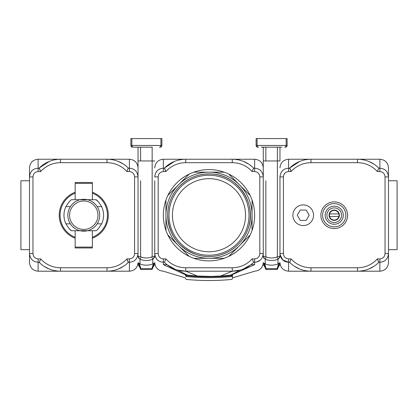 <?xml version="1.0" encoding="UTF-8"?>
<svg xmlns="http://www.w3.org/2000/svg" width="418" height="418" viewBox="0 0 418 418"><rect width="100%" height="100%" fill="white"/><g stroke="black" fill="none" stroke-linecap="round" stroke-linejoin="round"><path stroke-width="0.63" d="M29.511 180.769L20.9 180.769L20.9 249.671L29.511 249.671M107.029 267.76A26.7 26.7 0 0 0 126.889 258.904L128.316 262.222L129.418 262.222L129.418 258.904L126.889 258.904L128.242 262.473A30.143 30.143 0 0 1 107.029 271.204L60.516 271.204L107.029 271.204L107.029 267.76L60.516 267.76A26.7 26.7 0 0 1 40.656 258.904L39.302 262.473L40.656 258.904L38.127 258.904C34.95 258.533 33.226 256.746 32.959 253.538L32.959 176.908L29.511 176.908L29.511 262.593C30.023 267.823 32.897 270.692 38.127 271.204L38.127 262.222C32.996 261.903 30.122 259.008 29.511 253.538L32.959 253.538M60.516 162.686A26.7 26.7 0 0 0 40.656 171.542L39.229 168.219L38.127 168.219L38.127 171.542L40.656 171.542L39.302 167.968A30.143 30.143 0 0 1 60.516 159.242L60.516 162.686L107.029 162.686A26.7 26.7 0 0 1 126.889 171.542L128.242 167.968L126.889 171.542L129.418 171.542C132.595 171.913 134.319 173.7 134.586 176.908L134.586 253.538L138.034 253.538C137.428 259.003 134.554 261.898 129.418 262.222L129.418 271.204L107.029 271.204M31.972 170.831L30.948 172.111M29.553 176.046L29.516 176.626M29.511 253.559L29.521 253.909M29.584 254.656L29.626 254.938M57.663 271.068A30.143 30.143 0 0 1 54.831 270.665L57.663 271.068M44.073 266.323L49.308 269.04A30.143 30.143 0 0 1 39.302 262.473A30.143 30.143 0 0 0 60.516 271.204L38.127 271.204M109.882 159.373A30.143 30.143 0 0 1 112.714 159.78L109.882 159.373M123.467 164.117L118.237 161.4A30.143 30.143 0 0 1 128.242 167.968A30.143 30.143 0 0 0 107.029 159.242L38.127 159.242C32.897 159.749 30.023 162.623 29.511 167.853L29.511 176.908C30.127 171.432 32.996 168.538 38.127 168.219L38.127 159.242M138.024 253.898L138.034 253.538M129.418 171.542L129.418 168.219C134.549 168.543 137.423 171.437 138.034 176.908L134.586 176.908M123.467 266.323L118.237 269.04L120.661 267.943M112.714 270.665L109.882 271.068M46.884 267.943L48.075 268.518M44.073 164.117L49.308 161.4L39.302 167.968M54.831 159.78L57.663 159.373M120.661 162.498L119.47 161.928M92.383 192.238A24.547 24.547 0 0 1 92.383 238.208M67.841 215.223A15.931 15.931 0 0 1 91.741 201.424A15.931 15.931 0 0 1 91.741 229.022A15.931 15.931 0 0 1 67.841 215.223M75.162 238.208A24.547 24.547 0 0 1 75.162 192.238M92.383 199.72L92.383 182.494L75.162 182.494L75.162 199.72M90.058 200.583L89.478 200.347M87.675 199.773L79.869 199.773M78.041 200.358L77.487 200.583M75.162 230.726L75.162 247.952L92.383 247.952L92.383 230.726M77.487 229.863L78.067 230.099M79.869 230.668L87.675 230.668M89.504 230.088L90.058 229.863M72.643 226.629L75.287 228.709M74.242 202.453L72.659 203.806M94.902 203.817L92.258 201.737M93.298 227.993L94.886 226.64M97.18 223.834L101.611 223.834C99.139 227.867 97.3 230.161 96.103 230.726C97.284 230.182 99.118 227.883 101.611 223.834A19.808 19.808 0 0 0 101.611 206.607C99.139 202.578 97.3 200.279 96.103 199.72C97.284 200.264 99.118 202.558 101.611 206.607L97.18 206.607M70.365 206.607L65.934 206.607C68.406 202.578 70.245 200.279 71.441 199.72C70.261 200.264 68.427 202.558 65.934 206.607A19.808 19.808 0 0 0 65.934 223.834C68.406 227.867 70.245 230.161 71.441 230.726C70.261 230.182 68.427 227.883 65.934 223.834L70.365 223.834M80.094 230.726L71.441 230.726L69.545 229.001M87.451 199.72L96.103 199.72L98 201.439M151.896 269.114L152.392 268.962L151.896 269.114L151.927 268.622L152.424 268.769A4746.557 4746.521 105.2 0 1 154.137 262.979L152.424 268.769M154.65 257.185L152.758 259.291L152.758 263.972L153.406 263.617A4770.702 4770.702 -73.7 0 0 151.927 268.622L140.845 268.622L140.876 269.114L140.38 268.962L138.635 263.638L138.635 262.979L140.02 263.967M139.894 263.925C144.226 265.582 148.552 265.582 152.878 263.925M138.635 262.979A4746.557 4746.521 -105.2 0 1 140.349 268.769L140.845 268.622A4770.702 4770.702 73.6 0 0 139.361 263.617M160.167 147.183A1.724 1.724 0 0 0 161.891 145.459A1.724 1.724 0 0 1 160.167 147.183L159.399 147.183L160.167 147.183A1.724 1.724 0 0 0 161.891 145.459L161.891 138.567L130.881 138.567L130.881 145.459A1.724 1.724 0 0 0 132.605 147.183L152.241 147.183M152.157 147.183L152.157 160.961L138.034 160.961L138.034 147.183L138.034 256.453C138.034 267.269 138.034 267.269 138.034 256.453L140.615 256.453L140.615 180.769M138.713 258.355L138.034 256.459M154.738 160.961L152.157 160.961L152.157 256.453L154.738 256.453C154.738 267.269 154.738 267.269 154.738 256.453L154.738 180.769M154.738 256.453L152.753 259.291C148.515 260.905 144.273 260.905 140.02 259.291L138.034 256.453M152.157 256.453L151.828 256.95C148.202 258.334 144.576 258.334 140.944 256.95L140.02 259.291L140.014 263.972M153.406 263.617L154.132 262.979M151.828 256.95L152.753 259.291M140.349 268.769L140.876 269.114M136.049 147.183L132.605 147.183M239.404 270.608L230.715 275.065A172.253 172.253 0 0 0 231.65 274.94L254.646 264.651C254.646 273.382 254.646 273.382 254.646 264.651L251.019 264.651L253.47 262.473A30.143 30.143 0 0 1 251.019 264.651L242.842 269.281M263.262 206.607L263.262 203.164M231.65 274.94L231.65 275.728C216.55 277.186 201.45 277.186 186.35 275.728L185.487 275.728L185.702 274.924L163.354 264.651C163.354 273.382 163.354 273.382 163.354 264.651L166.981 264.651A30.143 30.143 0 0 1 164.53 262.473A30.143 30.143 0 0 0 185.744 271.204L232.256 271.204A30.143 30.143 0 0 0 253.47 262.473M248.694 164.117L243.464 161.4A30.143 30.143 0 0 1 253.47 167.968A30.143 30.143 0 0 0 232.256 159.242L232.256 162.686L185.744 162.686L232.256 162.686A26.7 26.7 0 0 1 252.117 171.542L254.646 171.542L254.646 168.219C259.777 168.543 262.65 171.437 263.262 176.908L259.813 176.908L259.813 253.538C259.552 256.741 257.828 258.528 254.646 258.904L252.117 258.904L253.543 262.222L254.646 262.222L254.646 264.651M165.883 171.542L164.457 168.219L163.354 168.219L163.354 171.542L165.883 171.542L164.53 167.968A30.143 30.143 0 0 1 174.536 161.4L164.53 167.968A30.143 30.143 0 0 1 185.744 159.242L185.744 162.686A26.7 26.7 0 0 0 165.883 171.542M157.199 170.831L156.175 172.111M154.78 176.046L154.744 176.626M155.736 257.592L156.954 259.348M157.064 259.474L157.377 259.792M157.664 260.059L157.999 260.341M164.53 262.473L166.981 264.651L175.158 269.281M253.543 262.222L252.117 258.904A26.7 26.7 0 0 1 232.256 267.76L185.744 267.76A26.7 26.7 0 0 1 165.883 258.904L164.457 262.222L165.883 258.904L163.354 258.904C160.178 258.538 158.453 256.751 158.187 253.538L158.187 176.908L154.738 176.908C155.355 171.432 158.223 168.538 163.354 168.219L163.354 159.242C158.124 159.749 155.25 162.623 154.738 167.853M180.059 159.78A30.143 30.143 0 0 1 182.891 159.373L180.059 159.78M235.109 159.373A30.143 30.143 0 0 1 237.941 159.78L235.109 159.373M252.117 171.542L253.543 168.219L252.117 171.542M256.365 262.049L260.001 260.341M163.354 264.651L163.354 262.222C158.229 261.914 155.36 259.019 154.738 253.538L158.187 253.538M253.543 168.219L254.646 168.219L254.646 159.242L163.354 159.242M259.813 253.538L263.262 253.538C262.656 259.003 259.782 261.898 254.646 262.222L254.646 258.904M169.306 164.117L174.536 161.4M245.888 162.498L244.697 161.928M232.298 274.924L232.512 275.728L231.65 275.728L231.734 276.564C231.734 280.384 231.734 280.384 231.734 276.564C216.576 278.027 201.424 278.027 186.266 276.564C186.266 280.384 186.266 280.384 186.266 276.564L186.35 274.94A172.253 172.253 0 0 0 187.285 275.065A172.253 172.253 0 0 0 197.374 276.042A172.253 172.253 0 0 1 187.285 275.065L178.596 270.608M240.46 270.065L232.256 271.204L220.626 276.042A172.253 172.253 0 0 0 230.715 275.065A172.253 172.253 0 0 1 220.626 276.042L211.461 276.418L197.374 276.042L185.744 271.204L177.54 270.065M185.702 274.924L186.35 274.94M263.262 262.593C262.75 267.823 259.876 270.692 254.646 271.204L232.512 277.902L232.512 275.728L231.734 276.564M228.745 174.066A45.646 45.646 0 0 1 224.142 258.287A45.646 45.646 0 0 1 176.725 182.943A45.646 45.646 0 0 1 228.745 174.066L250.157 195.478M193.858 172.159L224.142 172.159M189.255 256.375L167.843 234.968M224.142 258.287L193.858 258.287M250.157 234.968L228.745 256.375M252.064 200.081L252.064 230.36M239.451 184.772A43.064 43.064 0 0 0 165.936 215.223A43.064 43.064 0 0 0 239.451 245.674A43.064 43.064 0 0 0 239.451 184.772M167.843 195.478L189.255 174.066M165.936 230.36L165.936 200.081M277.124 269.114L277.62 268.962L277.124 269.114L277.155 268.622L277.651 268.769A4746.557 4746.521 105.2 0 1 279.365 262.979L277.651 268.769M278.639 263.617A4770.702 4770.702 -73.7 0 0 277.155 268.622L266.073 268.622L266.104 269.114L265.608 268.962L263.862 263.638L263.862 262.979L265.247 263.967L265.247 259.291L263.262 256.453C263.262 267.269 263.262 267.269 263.262 256.453L265.843 256.453L265.843 180.769M279.365 262.979L277.98 263.967M265.122 263.925C269.453 265.582 273.78 265.582 278.106 263.925M263.862 262.979A4746.557 4746.521 -105.2 0 1 265.576 268.769L266.073 268.622A4770.702 4770.702 73.6 0 0 264.589 263.617M285.395 147.183A1.724 1.724 0 0 0 287.119 145.459A1.724 1.724 0 0 1 285.395 147.183L284.627 147.183L285.395 147.183A1.724 1.724 0 0 0 287.119 145.459L287.119 138.567L256.109 138.567L256.109 145.459L256.109 138.567M263.941 258.355L263.262 256.459M279.877 257.185L277.986 259.291M263.262 147.183L263.262 160.961L277.385 160.961L277.385 256.453L279.966 256.453C279.966 267.269 279.966 267.269 279.966 256.453L279.966 176.908C280.582 171.432 283.451 168.538 288.582 168.219L288.582 171.542L291.111 171.542L289.684 168.219L288.582 168.219L288.582 159.242C283.352 159.749 280.478 162.623 279.966 167.853M263.262 160.961L263.262 256.453M277.986 263.972L277.98 259.291C273.748 260.905 269.5 260.905 265.247 259.291L266.172 256.95L265.843 256.453M279.966 256.453L277.98 259.291L277.056 256.95C273.429 258.334 269.803 258.334 266.172 256.95M277.385 147.183L277.385 160.961L279.966 160.961L279.966 147.183M265.576 268.769L266.104 269.114M261.276 147.183L281.951 147.183M257.833 147.183L258.601 147.183L257.833 147.183A1.724 1.724 0 0 1 256.109 145.459L257.07 145.459L257.07 138.567M329.583 216.514A4.823 4.823 0 0 1 329.583 213.932L338.873 213.932A4.823 4.823 0 0 1 338.873 216.514L329.583 216.514A4.823 4.823 0 0 0 338.873 216.514M338.873 213.932A4.823 4.823 0 0 0 329.583 213.932M388.479 253.898L388.489 253.538C387.883 259.003 385.009 261.898 379.873 262.222L379.873 271.204C385.103 270.692 387.977 267.823 388.489 262.593L388.489 167.853C387.977 162.623 385.103 159.749 379.873 159.242L379.873 168.219C385.004 168.543 387.878 171.437 388.489 176.908L388.489 176.835M388.489 180.769L397.1 180.769L397.1 249.671L388.489 249.671M294.533 266.323L299.763 269.04A30.143 30.143 0 0 1 289.758 262.473A30.143 30.143 0 0 0 310.971 271.204L357.484 271.204A30.143 30.143 0 0 0 378.698 262.473A30.143 30.143 0 0 1 368.692 269.04L371.116 267.943M363.169 270.665A30.143 30.143 0 0 1 360.337 271.068L363.169 270.665M280.039 254.656L282.772 259.954L288.582 262.222C283.451 261.903 280.577 259.008 279.966 253.538L283.414 253.538C283.681 256.746 285.405 258.533 288.582 258.904L291.111 258.904L289.758 262.473L291.111 258.904A26.7 26.7 0 0 0 310.971 267.76L357.484 267.76A26.7 26.7 0 0 0 377.344 258.904L378.771 262.222L379.873 262.222L379.873 258.904L377.344 258.904L378.698 262.473M282.427 170.831L281.403 172.111M280.013 176.046L279.971 176.626M279.966 253.559L279.976 253.909M308.118 271.068A30.143 30.143 0 0 1 305.286 270.665L308.118 271.068M289.758 167.968A30.143 30.143 0 0 1 299.763 161.4L289.758 167.968L291.111 171.542A26.7 26.7 0 0 1 310.971 162.686L357.484 162.686L310.971 162.686L310.971 159.242A30.143 30.143 0 0 0 289.758 167.968M305.286 159.78A30.143 30.143 0 0 1 308.118 159.373L305.286 159.78M360.337 159.373A30.143 30.143 0 0 1 363.169 159.78L360.337 159.373M373.927 164.117L368.692 161.4A30.143 30.143 0 0 1 378.698 167.968L378.698 167.968A30.143 30.143 0 0 0 357.484 159.242L288.582 159.242M379.873 159.242L357.484 159.242L357.484 162.686A26.7 26.7 0 0 1 377.344 171.542L378.771 168.219L377.344 171.542L379.873 171.542C383.05 171.913 384.774 173.7 385.041 176.908L385.041 253.538L388.489 253.538M283.414 253.538L283.414 176.908L279.966 176.908M388.489 176.908L385.041 176.908M373.927 266.323L368.692 269.04M297.339 267.943L298.53 268.518M294.533 164.117L299.763 161.4M371.116 162.498L369.925 161.928M339.395 215.223A5.168 5.168 0 0 0 331.646 210.745A5.168 5.168 0 0 0 331.646 219.696A5.168 5.168 0 0 0 339.395 215.223M343.272 215.223A9.044 9.044 0 0 0 329.708 207.391A9.044 9.044 0 0 0 329.708 223.055A9.044 9.044 0 0 0 343.272 215.223A9.044 9.044 0 0 0 329.708 207.391A9.044 9.044 0 0 0 329.708 223.055A9.044 9.044 0 0 0 343.272 215.223M347.577 215.223A13.35 13.35 0 0 0 327.555 203.66A13.35 13.35 0 0 0 327.555 226.781A13.35 13.35 0 0 0 347.577 215.223M306.206 220.391L300.239 220.391L297.255 215.223L300.239 210.055L306.206 210.055L309.189 215.223L306.206 220.391M292.887 215.223A10.335 10.335 0 0 1 308.39 206.273A10.335 10.335 0 0 1 308.39 224.173A10.335 10.335 0 0 1 292.887 215.223M32.959 176.908C33.221 173.7 34.945 171.908 38.127 171.542M134.586 253.538C134.324 256.741 132.6 258.528 129.418 258.904M107.029 162.686L107.029 159.242L129.418 159.242L129.418 168.219L128.316 168.219M38.127 258.904L38.127 262.222L39.229 262.222M60.516 267.76L60.516 271.204M92.383 193.158A23.685 23.685 0 0 1 92.383 237.283M69.56 215.223A14.212 14.212 0 0 1 90.878 202.913A14.212 14.212 0 0 1 90.878 227.528A14.212 14.212 0 0 1 69.56 215.223M75.162 237.283A23.685 23.685 0 0 1 75.162 193.158M75.162 183.356L92.383 183.356M92.383 247.09L75.162 247.09M160.93 138.567L160.93 145.459L131.842 145.459L131.842 138.567M140.615 249.671L140.615 255.476M140.944 256.95L140.615 256.453M140.615 160.961L140.615 147.183M133.373 147.183A1.724 1.531 -90 0 1 131.842 145.459L130.881 145.459M161.891 145.459L160.93 145.459A1.724 1.531 -90 0 1 159.399 147.183M158.187 176.908C158.448 173.7 160.172 171.908 163.354 171.542M254.646 171.542C257.822 171.913 259.547 173.7 259.813 176.908M163.354 258.904L163.354 262.222L164.457 262.222M185.744 267.76L185.744 271.204M232.256 267.76L232.256 271.204M185.487 275.728L186.266 276.564M172.441 215.223A36.559 36.559 0 0 0 227.277 246.881A36.559 36.559 0 0 0 227.277 183.565A36.559 36.559 0 0 0 172.441 215.223M168.997 215.223A40.003 40.003 0 0 0 229.001 249.865A40.003 40.003 0 0 0 229.001 180.581A40.003 40.003 0 0 0 168.997 215.223M167.66 215.223A41.34 41.34 0 0 0 229.67 251.025A41.34 41.34 0 0 0 229.67 179.421A41.34 41.34 0 0 0 167.66 215.223C167.801 204.365 171.537 194.934 178.862 186.924C188.225 177.394 199.569 173.104 212.893 174.066C239.122 175.863 256.976 204.82 248.318 227.998C245 237.821 238.908 245.423 230.046 250.805C219.304 256.892 208.033 258.136 196.225 254.541C178.225 247.592 168.705 234.488 167.66 215.223M286.158 138.567L286.158 145.459L257.07 145.459A1.724 1.531 -90 0 0 258.601 147.183M265.843 249.671L265.843 255.476M277.385 256.453L277.056 256.95M265.843 160.961L265.843 147.183M287.119 145.459L286.158 145.459A1.724 1.531 -90 0 1 284.627 147.183M283.414 176.908C283.676 173.7 285.4 171.908 288.582 171.542M385.041 253.538C384.779 256.741 383.055 258.528 379.873 258.904M288.582 258.904L288.582 262.222L289.684 262.222M310.971 267.76L310.971 271.204L288.582 271.204L288.582 262.222M357.484 267.76L357.484 271.204L379.873 271.204M379.873 171.542L379.873 168.219L378.771 168.219M341.548 215.223A7.32 7.32 0 0 0 330.565 208.88A7.32 7.32 0 0 0 330.565 221.561A7.32 7.32 0 0 0 341.548 215.223M345.853 215.223A11.626 11.626 0 0 0 328.412 205.154A11.626 11.626 0 0 0 328.412 225.292A11.626 11.626 0 0 0 345.853 215.223M129.418 271.204C134.648 270.692 137.522 267.823 138.034 262.593M129.418 159.242C134.648 159.749 137.522 162.623 138.034 167.853M87.451 230.726L96.103 230.726M71.441 199.72L80.094 199.72M154.137 263.638L152.387 268.978L151.844 269.479L140.929 269.479L140.385 268.978L138.635 263.643M139.868 267.405L138.034 264.573M152.904 267.405L154.738 264.573M185.487 277.902L163.354 271.204C158.124 270.692 155.25 267.823 154.738 262.593M254.646 159.242C259.876 159.749 262.75 162.623 263.262 167.853M242.837 269.286L240.136 270.232M175.163 269.286L178.946 270.749M232.512 278.571L231.734 279.433C216.576 280.891 201.424 280.891 186.266 279.428L185.487 278.571M279.365 263.638L277.615 268.978L277.071 269.479L266.156 269.479L265.613 268.978L263.862 263.643M265.096 267.405L263.262 264.573M278.132 267.405L279.966 264.573M288.582 271.204C283.352 270.692 280.478 267.823 279.966 262.593"/></g></svg>
